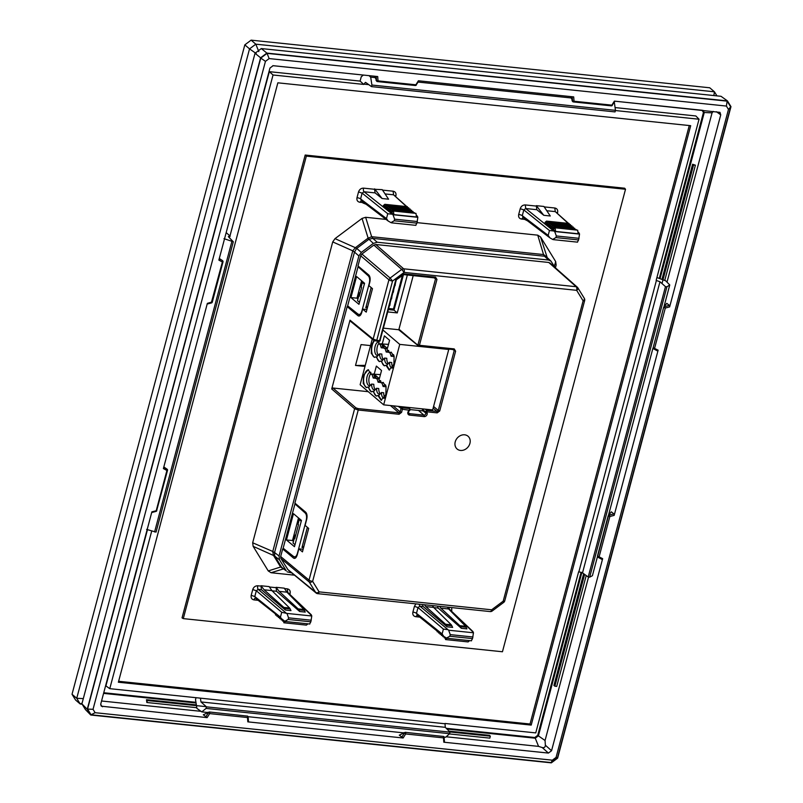 <?xml version="1.0" encoding="UTF-8"?>
<svg xmlns="http://www.w3.org/2000/svg" width="803" height="803" viewBox="0 0 803 803"><rect width="100%" height="100%" fill="white"/><g stroke="black" fill="none" stroke-linecap="round" stroke-linejoin="round"><path stroke-width="1.2" d="M446.187 736.783L538.562 746.378L542.226 747.553C544.233 747.974 545.277 747.191 545.367 745.204L545.056 740.517L538.411 735.859L581.864 572.539M538.562 746.378L535.27 738.208L538.411 735.859M81.916 703.85L85.429 709.581L90.759 715.021L87.246 709.29L81.916 703.85L255.023 53.269L261.306 48.551L266.887 53.088L727.458 100.917L730.971 106.648L557.623 758.142L551.33 762.85L90.759 715.021M261.306 48.561L721.024 96.3L727.458 100.917M713.315 111.396L712.06 112.852L704.271 112.5L702.936 110.322M155.802 511.35L156.204 510.738L151.877 511.852L100.776 703.91L101.278 706.178L207.134 717.631L203.289 714.79L209.262 711.98L247.304 716.095A1.124 0.532 95.9 0 1 247.495 717.541L247.816 721.857L403.126 737.987L399.282 735.136L405.244 732.326L443.296 736.441A1.124 0.532 95.9 0 1 443.487 737.887L443.808 742.213L548.409 753.073L551.551 750.725L602.651 558.657L597.462 556.047L608.172 515.807L611.284 511.822L613.954 513.89L614.165 515.385L658.129 350.178L657.326 350.871L653.662 348.863M658.129 350.178L653.16 347.749L663.649 307.328L653.16 347.749A1.124 0.933 130.5 0 0 653.542 348.793A1.124 0.612 -61.3 0 0 653.602 348.833L657.326 350.871M211.279 302.872L222.381 262.019L218.868 260.092L269.969 68.034L273.11 65.685L377.711 76.546L378.032 80.862A1.124 0.532 95.9 0 1 377.44 81.575A1.124 0.532 95.9 0 1 377.28 81.504A1.124 0.933 -49.5 0 1 376.547 80.722L415.854 84.797L418.393 80.772L573.703 96.902L574.025 101.218A1.124 0.532 95.9 0 1 573.432 101.931A1.124 0.532 95.9 0 1 573.272 101.861A1.124 0.933 -49.5 0 1 572.539 101.078L611.846 105.143L614.385 101.128L719.99 112.36L720.743 114.849L669.642 306.907L669.431 305.401L666.761 303.343L663.649 307.328M712.06 112.852L667.012 282.154M588.559 577.026L545.056 740.517M602.651 558.657L601.859 559.35L598.195 557.342M614.165 515.385L609.848 516.5L608.393 515.998L597.683 556.228A1.124 0.933 130.5 0 0 598.074 557.282A1.124 0.612 -61.3 0 0 598.125 557.322L601.859 559.35M662.003 283.549L693.551 164.986L692.598 164.244L695.398 165.207L693.551 164.986M664.733 280.458L695.398 165.207M661.953 279.414L692.598 164.244M584.614 574.406L554.863 686.194L553.919 685.451L583.651 573.713M586.21 575.56L556.72 686.414L554.863 686.194M101.549 700.999L201.001 711.328M449.028 731.142L489.469 735.337L490.312 736.16L449.841 731.965M449.359 733.922L489.84 738.128L490.312 736.16M146.859 702.505L147.33 700.547L146.487 699.714L146.859 702.505L196.785 707.694M206.261 706.66L147.33 700.547M196.344 704.893L146.487 699.714M255.023 53.269L260.594 57.796L87.246 709.29M260.594 57.796L266.887 53.088M726.404 106.066L269.156 58.579L265.452 61.349L93.038 709.32L95.115 712.693L552.354 760.18L556.067 757.4L728.472 109.439L726.404 106.066L727.147 101.148L267.058 53.369L260.774 58.077L87.557 709.059L91.07 714.78L551.159 762.569L557.443 757.861L730.66 106.869L727.147 101.148M151.697 512.525L156.013 511.421A1.124 1.124 0 0 0 156.816 510.628L156.204 510.738L166.904 470.498L163.39 468.581L207.355 303.363L212.183 301.958M405.244 732.326L443.296 736.441A1.124 0.933 130.5 0 1 443.748 736.632L443.748 736.632A1.124 0.933 130.5 0 1 444.029 737.224L444.139 737.405A1.124 1.124 0 0 0 443.748 736.632L443.457 736.391M209.262 711.98L247.304 716.095A1.124 0.933 130.5 0 1 247.756 716.286L247.756 716.286A1.124 0.933 130.5 0 1 248.037 716.878L248.147 717.049A1.124 1.124 0 0 0 247.756 716.286L247.475 716.035M376.226 76.395L376.547 80.722L376.015 80.27L377.059 81.314L374.509 76.215M572.218 96.741L572.539 101.078L572.007 100.626L573.051 101.67L570.501 96.571M556.067 757.4L557.443 757.861M552.354 760.18L551.159 762.569M95.115 712.693L91.07 714.78M93.038 709.32L87.557 709.059M265.452 61.349L260.774 58.077M269.156 58.579L267.058 53.369M728.472 109.439L730.66 106.869M222.381 262.019L222.893 261.718A1.124 0.933 130.5 0 0 222.501 260.674A1.124 0.612 118.7 0 1 222.381 262.019M163.722 467.336L167.034 469.153A1.124 0.612 118.7 0 1 166.904 470.498L167.516 470.387L156.705 510.437M166.883 469.032L167.165 469.243A1.124 1.124 0 0 1 167.516 470.387L167.415 470.197A1.124 0.933 130.5 0 0 167.034 469.153L163.822 466.944M205.648 717.089L208.378 712.753A1.124 0.933 130.5 0 1 209.473 712.161A1.124 0.532 95.9 0 1 209.673 713.606L247.495 717.541L248.147 717.049L248.488 721.686M401.63 737.435L404.361 733.109A1.124 0.933 130.5 0 1 405.465 732.517A1.124 0.532 95.9 0 1 405.656 733.962L443.487 737.887L444.139 737.405L444.471 742.042M669.431 305.401L664.774 306.595A1.124 0.933 -49.5 0 0 663.87 307.509L665.316 308.021L664.242 306.144M572.539 101.429L572.82 101.67A1.124 1.124 0 0 0 573.432 101.931L611.264 105.855A1.124 1.124 0 0 0 612.328 105.344L611.846 105.143A1.124 0.532 95.9 0 1 611.264 105.855A1.124 0.532 95.9 0 1 611.103 105.785L573.603 101.891M376.547 81.073L376.828 81.314A1.124 1.124 0 0 0 377.44 81.575L415.271 85.509A1.124 1.124 0 0 0 416.335 84.988L415.854 84.797A1.124 0.532 95.9 0 1 415.271 85.509A1.124 0.532 95.9 0 1 415.111 85.429L377.621 81.535M222.361 260.543L219.299 258.466M534.808 737.505L537.719 735.327L535.189 737.545L446.257 728.311M659.484 278.49L703.599 112.701L702.093 110.252L614.937 101.198L612.197 105.193M537.719 735.327L581.111 572.248M537.88 735.528L581.312 572.318M659.293 278.42L703.458 112.46M660.046 278.701L704.271 112.5M226.125 232.81L269.336 71.668L360.095 81.093L361.24 76.787L363.368 75.06L272.839 65.675M103.748 692.738L195.942 702.314M196.042 702.986L103.577 693.38M535.27 738.208L446.98 729.044M387.809 311.925L397.264 312.909L394.012 310.159L403.407 274.837M394.012 310.159L388.431 309.587M397.264 312.909L407.352 274.997M348.813 306.776L347.177 306.605L294.892 503.1L305.672 512.173C307.047 513.709 307.388 516.118 306.686 519.4L305.09 525.393L308.683 528.414L302.45 551.872L298.846 548.85L297.261 554.843C296.267 557.884 295.012 558.958 293.476 558.035L282.686 548.961L284.322 549.132M301.235 521.267L299.268 519.581L298.023 524.279L298.485 524.67L294.741 538.743L294.279 538.351L295.183 535.079L295.614 535.44M347.177 306.605L357.957 315.679L359.654 315.85M360.105 293.085L359.674 292.714L357.516 300.683L359.483 302.36M294.299 558.406L293.476 558.035L295.173 558.215M282.686 548.961L280.679 556.529L280.899 558.446L288.006 569.799M366.921 309.536L362.645 309.095L366.238 312.116L372.482 288.658L368.888 285.637L369.792 282.254C370.484 278.962 370.153 276.553 368.778 275.027L357.987 265.954L360.698 255.786L388.933 279.805L373.154 339.087L350.018 320.166L350.72 321.31L350.018 320.166L331.719 388.963L354.615 408.757L309.025 580.107L280.679 556.529M362.645 309.095L361.741 312.477C360.758 315.529 359.493 316.593 357.957 315.679L358.78 316.041M299.499 518.768L299.268 519.581M294.279 538.351L293.035 543.039L295.002 544.725M362.595 281.622L361.129 287.123L361.581 287.524L359.222 296.377L358.77 295.986M362.374 282.435L364.341 284.121M398.649 329.722L418.243 345.752A1.124 1.124 0 0 0 418.845 346.003A1.124 0.532 -84.1 0 1 418.684 345.932L398.95 329.22L398.94 329.752L383.493 328.146M398.95 329.22L413.214 275.6M418.684 345.932L417.982 344.788L419.427 345.29L436.952 279.434L435.547 277.145L434.804 277.788L435.547 277.145L403.889 273.863L396.25 279.655M403.889 273.863L403.528 274.546L403.889 273.863M469.926 443.386A8.411 7.016 -49.5 0 1 457.258 449.138A8.411 7.016 -49.5 0 1 455.231 441.861A8.411 7.016 -49.5 0 1 460.792 435.437A8.411 7.016 -49.5 0 1 468.179 436.35A8.411 7.016 -49.5 0 1 469.926 443.386M361.902 254.019L390.138 278.039L392.547 281.05A2.8 0.773 14.9 0 1 388.933 279.805L390.138 278.039L401.701 269.386L373.847 245.086L361.902 254.019L360.698 255.786M373.847 245.086L375.784 244.503L548.75 262.461L550.276 263.404M368.266 391.683L332.974 388.02L331.719 388.963M422.639 410.484L425.71 413.043L425.399 411.829L426.664 410.353L425.269 409.169M408.767 411.287L409.841 410.313L409.731 408.747A1.124 1.124 0 0 1 409.841 410.313L402.403 409.259L398.178 406.348M378.855 341.265L380.21 340.502A1.124 1.124 0 0 1 379.006 341.335L373.425 340.05A1.124 0.933 -50.7 0 0 373.857 340.231L376.035 340.974A1.124 0.532 95.9 0 0 376.185 341.044A1.124 0.532 95.9 0 0 376.778 340.321L379.598 340.623L378.855 341.265L376.356 341.004M303.132 549.292L298.846 548.85M370.534 345.591L361.049 344.607L355.508 365.455L365.275 365.365M364.994 366.439L355.508 365.455M275.941 614.676L275.539 615.028L275.439 614.265M276.503 615.128L275.539 615.028M278.019 616.343L276.945 616.232L276.834 615.389M278.852 617.015L278.36 617.437L278.239 616.523M280.307 618.19L279.775 618.641L279.645 617.648M281.763 619.354L281.191 619.856L281.04 618.772L279.775 618.641M283.308 620.448L282.596 621.06L282.445 619.876M283.579 620.609L283.871 622.787L285.396 621.482M283.871 622.787L306.415 625.125L307.92 623.841M310.721 615.309L311.775 615.991L310.851 621.813L288.136 619.454L284.824 621.271L255.213 598.014M279.534 617.557L278.36 617.437M282.455 619.986L281.191 619.856M283.66 621.171L282.596 621.06M310.851 621.813L309.677 623.851M309.817 624.031L285.738 621.532M285.637 621.522L284.824 621.271M282.034 619.575L280.428 617.146L281.723 612.298L286.962 613.422L288.568 617.838L288.136 619.454M255.886 598.295L254.792 596.539L280.428 617.146M255.334 598.115A2.8 1.345 -84.1 0 0 254.019 599.891C251.7 599.399 250.767 597.874 251.198 595.314L254.792 596.539L256.328 590.767L258.235 589.372A2.8 1.345 -84.1 0 1 257.773 585.778C255.324 585.778 253.648 587.033 252.744 589.543L256.328 590.767L281.723 612.298M183.295 618.621L502.447 651.765L625.517 189.267L306.355 156.123L183.295 618.621L182.04 617.868L305.19 155.039L306.355 156.123M417.058 222.632L537.749 235.159L540.56 236.965L555.666 261.557L556.138 265.11L555.415 267.831M274.746 556.017L273.492 555.385L272.719 551.701L274.536 552.615L274.746 556.017L253.146 546.341L268.252 570.933L271.063 572.73L294.5 575.169M253.146 546.341L252.674 542.778L332.723 241.914L352.768 250.827L355.358 247.695L356.552 248.559L368.768 239.404L367.754 238.391L355.358 247.695L335.012 238.642L332.723 241.914M335.012 238.642L362.043 218.426L365.636 217.292L371.648 236.704L367.754 238.391M386.042 219.41L365.636 217.292M261.437 589.703L285.406 610.029L290.977 610.611L289.602 608.022L271.926 590.617L269.135 586.591L260.985 585.748L261.437 589.703L258.235 589.372L285.888 612.819M276.523 591.269L299.68 611.515L305.24 612.087L303.935 609.507L286.942 592.172L284.272 588.167L276.122 587.314L276.523 591.269L272.127 590.817M363.147 201.995L362.846 202.938L366.66 204.464M374.539 189.277L382.248 189.669L388.582 199.194L382.098 198.522L375.101 192.901L374.539 189.277L363.578 188.143C361.129 188.143 359.453 189.398 358.539 191.907L357.004 197.679C356.562 200.238 357.506 201.764 359.814 202.256L361.671 200.64L360.587 198.903A2.8 0.773 14.9 0 0 357.004 197.679M536.795 209.693L536.334 205.668L543.932 206.461L550.276 215.987L543.792 215.314L536.795 209.693L525.754 208.539L525.262 204.936C522.823 204.926 521.147 206.18 520.234 208.69L518.698 214.471C518.256 217.031 519.19 218.546 521.508 219.048L524.63 219.37L528.354 221.257M284.533 588.559L287.293 588.85L287.765 592.443L311.293 614.797M305.19 155.039L624.654 188.213L625.517 189.267M540.56 236.965L547.265 257.793L544.595 256.237L543.751 254.581L547.275 257.673M283.349 568.855L280.628 567.008L268.252 570.933M289.15 593.407A2.8 0.773 -165.1 0 1 290.114 593.417L289.913 594.15M276.122 587.314L279.143 591.369L286.942 592.172M299.68 611.515L298.184 608.905L279.143 591.369M260.985 585.748L264.127 589.803L271.926 590.617M285.406 610.029L283.85 607.419L264.127 589.803M432.345 605.572L433.62 607.409L425.821 606.596L424.385 604.749M422.418 604.539L423.131 606.496L447.1 626.822L452.661 627.394L451.296 624.804L433.62 607.409M447.1 626.822L445.545 624.212L425.821 606.596M419.276 604.217A2.8 1.345 -84.1 0 0 419.919 606.165L418.012 607.56L416.476 613.331L417.58 615.088L415.703 616.684C413.394 616.192 412.451 614.666 412.893 612.107A2.8 0.773 -165.1 0 1 416.476 613.331L442.122 633.938L443.728 636.367L446.508 638.064L449.831 636.247L450.262 634.631L448.646 630.214L419.919 606.165L423.131 606.496M412.893 612.107L414.428 606.335L418.012 607.56L443.407 629.09L447.572 629.612M450.844 610.2A2.8 0.773 -165.1 0 1 451.798 610.21L451.607 610.942M448.807 607.279L449.449 609.236L472.987 631.59M447.412 607.138L448.626 608.965L440.837 608.162L439.452 606.305M437.535 606.114L438.217 608.062L461.364 628.297L466.934 628.879L465.63 626.3L448.626 608.965M461.364 628.297L459.878 625.698L440.837 608.162M374.64 188.876L382.098 198.522M375.101 192.901L364.06 191.756L362.123 193.132L387.769 213.739L386.474 218.587L388.17 221.016L390.941 222.622L394.213 220.785L394.644 219.169L392.998 214.722L364.06 191.756A2.8 1.345 95.9 0 1 363.578 188.143M406.85 206.602L393.58 194.818L393.099 191.204L382.539 190.11M555.907 237.578L578.612 239.936L579.535 234.095L554.682 231.515L556.338 235.962L555.907 237.578L552.635 239.414L549.854 237.808L548.168 235.379L549.463 230.531L553.648 230.963L525.754 208.539L523.817 209.914L520.234 208.69M548.168 235.379L522.281 215.696A2.8 0.773 14.9 0 0 518.698 214.471M549.463 230.531L523.817 209.914L522.281 215.696L523.355 217.422L521.508 219.048M524.63 219.37L524.831 218.787M568.544 223.395L555.274 211.611L554.793 207.997L544.223 206.903M536.334 205.668L543.792 215.314M118.623 681.285L530.03 724.015L531.205 725.099L118.372 682.229L277.858 82.819L690.69 125.69L531.205 725.099M689.275 125.539L530.03 724.015M544.595 256.237L543.531 254.551L371.869 236.724A5.611 2.68 -84.1 0 0 372.823 238.391L371.869 236.724M372.702 238.381L368.958 239.274L368.135 238.13L362.043 218.426M368.958 239.274L373.345 243.409L377.219 242.235L372.823 238.391L544.474 256.217L548.559 260.031L377.219 242.235M354.524 251.981L352.698 251.068A5.611 1.546 14.9 0 1 354.494 252.102L356.552 248.559M274.536 552.615L272.779 551.46L352.698 251.068M279.504 559.842L286.239 570.803L280.408 566.677A5.611 2.991 148.4 0 1 281.562 567.139L274.837 556.188L279.504 559.842L279.053 556.007L358.891 255.946L354.494 252.102L274.566 552.494L279.053 556.007M286.239 570.803L281.682 567.309M472.405 632.102L473.469 632.784L448.646 630.214M443.407 629.09L442.122 633.938M394.213 220.785L416.928 223.144L417.841 217.302L416.255 215.535M414.489 213.217L414.418 212.685L391.884 210.346L392.125 212.153L393.43 211.028L415.974 213.377L416.456 216.981L393.912 214.642L383.322 205.588L384.818 204.313L407.362 206.652L407.502 207.726M387.769 213.739L391.954 214.18M416.767 216.75L417.701 216.85M578.461 233.543L579.395 233.643L577.949 232.318M554.682 231.515L553.648 230.963M555.124 227.821L553.809 228.945L553.568 227.139L552.454 228.102L552.163 225.934L551.039 226.888L550.748 224.73L549.623 225.683L549.332 223.515L548.208 224.479L547.917 222.311L546.803 223.274L546.512 221.106L545.016 222.381L555.606 231.435L578.14 233.773L577.658 230.17L555.124 227.821L555.606 231.435M555.054 267.509L550.948 261.095L548.559 260.031M373.345 243.409L361.31 252.413L358.891 255.946M287.163 571.836L291.81 572.94M471.361 640.643L472.535 638.606L473.469 632.784M471.512 640.824L447.432 638.325M447.331 638.315L446.508 638.064M437.635 631.469L437.223 631.81L437.123 631.058M439.09 632.634L438.639 633.025L438.528 632.182M440.546 633.808L440.054 634.229L439.934 633.316M442.001 634.972L441.469 635.434L441.329 634.44M443.457 636.147L442.875 636.638L442.734 635.564L441.469 635.434M445.003 637.241L444.29 637.853L444.129 636.669M445.274 637.401L445.565 639.579L447.09 638.275M438.197 631.911L437.223 631.81M445.565 639.579L468.099 641.918L469.614 640.623M416.928 223.144L415.753 225.201M415.894 225.362L391.814 222.863M391.723 222.853L390.941 222.622M408.918 208.931L408.767 207.857L386.233 205.518L385.109 206.481L384.818 204.313M410.323 210.145L410.182 209.071L387.638 206.722L386.524 207.686L386.233 205.518M411.738 211.35L411.598 210.276L389.053 207.937L387.929 208.89L387.638 206.722M413.154 212.554L413.003 211.48L390.469 209.141L389.345 210.105L389.053 207.937M393.43 211.028L393.912 214.642M391.884 210.346L390.76 211.309L390.469 209.141M553.408 239.645L552.635 239.414M578.612 239.936L577.447 241.994M553.498 239.655L577.568 242.155M569.197 224.519L569.046 223.445L546.512 221.106M570.602 225.723L570.461 224.649L547.917 222.311M572.017 226.898L571.877 225.854L549.332 223.515M573.432 228.142L573.282 227.068L550.748 224.73M574.838 229.347L574.697 228.273L552.163 225.934M576.183 230.009L576.112 229.477L553.568 227.139M582.506 572.89L659.976 281.743L665.466 286.641L588.208 576.986L582.506 572.89L578.642 571.726L535.752 732.898L444.992 723.473L445.284 727.317L450.021 732.145L449.6 733.701L445.705 737.214L444.049 737.044M615.409 110.543L699.042 119.225L656.151 280.398L659.976 281.743M365.405 82.368L363.809 84.415L273.05 74.99L229.457 237.839M151.707 531.034L109.77 688.663L444.922 723.754M296.287 557.101L293.687 556.579L283.158 548.208L294.952 503.913L305.26 513.067C306.605 514.623 306.927 517.022 306.234 520.264L306.455 520.284M295.986 504.013L294.952 503.913M360.778 314.746L358.168 314.224L347.649 305.853L358.048 266.757L368.366 275.921C369.701 277.477 370.022 279.876 369.33 283.108L369.551 283.138M359.082 266.867L358.048 266.757M439.703 633.135L438.639 633.025M441.218 634.35L440.054 634.229M444.149 636.779L442.875 636.638M445.344 637.963L444.29 637.853M196.052 697.626L195.52 699.624L196.896 708.376L201.784 711.89L206.05 708.417L206.471 706.851L200.981 701.942L200.449 698.359M147.471 529.679L105.906 685.892L109.77 688.663M146.618 529.408L156.053 532.108L233.312 241.763L223.977 238.662M229.909 236.132L228.574 236.935L228.363 236.463M228.574 236.935L233.312 241.763M226.456 232.84L230.17 236.162M269.336 71.668L273.05 74.99M360.095 81.093L363.809 84.415M365.797 82.518L371.498 86.614L371.919 85.048L370.675 77.148L368.989 75.643M614.315 102.192L615.469 110.342L371.919 85.048M371.498 86.614L615.048 111.908L615.469 110.342M615.158 107.582L695.84 115.963L699.042 119.225M656.914 277.547L665.707 280.819L669.762 284.955L666.932 286.791L589.683 577.146L592.403 575.701L597.442 556.75M665.466 286.641L666.932 286.791M588.208 576.986L589.683 577.146M293.687 556.579C295.213 557.433 296.458 556.359 297.421 553.347L306.234 520.264M286.46 539.967L293.456 513.679L301.466 520.424L294.47 546.692L286.46 539.967L292.503 540.519L298.505 517.935M358.168 314.224C359.694 315.077 360.948 314.003 361.912 310.992L369.33 283.108M350.951 297.602L358.961 304.327L364.562 283.278L356.562 276.533L350.951 297.602L356.984 298.154L361.611 280.789M206.471 706.851L450.021 732.145M201.784 711.89L207.515 712.482M248.057 716.688L403.507 732.838M206.05 708.417L449.6 733.701M154.588 531.957L231.836 241.613M571.013 97.946L418.172 82.077M375.021 77.6L370.675 77.148M669.762 284.955L664.071 306.375M652.919 348.271L608.594 514.853M307.368 527.31L301.988 547.536L303.554 547.696M292.503 540.519L293.476 541.373M303.695 547.184L302.4 546.04L307.388 527.32M367.483 307.429L366.198 306.284L371.177 287.564L365.787 307.78L367.352 307.94M357.957 299.017L356.984 298.154M302.4 546.04L301.988 547.536M366.198 306.284L365.787 307.78M244.825 44.858L72.029 694.274L76.737 698.299L249.532 48.873L244.825 44.858L251.108 40.15L709.732 87.778L714.439 91.803L713.867 95.557M72.029 694.274L75.542 699.995L80.25 704.02L82.137 704.221M256.217 53.56L249.532 48.873L255.816 44.175L251.108 40.15M258.817 51.603L255.816 44.175L714.439 91.803L716.938 95.878M83.311 698.6L76.737 698.299L80.25 704.02L82.127 703.047M410.112 409.57L422.739 410.885L422.207 408.847M448.747 349.476L399.753 344.387L383.663 404.842L432.656 409.931L448.747 349.476L448.265 349.064M383.663 404.842L360.125 384.727L372.261 339.107M399.753 344.387L382.991 330.063M368.025 387.056L366.309 387.578L363.227 383.523L363.468 375.433L368.155 369.721L371.377 374.469L373.104 373.947L376.316 378.695L378.042 378.173L381.264 382.921L382.991 382.389L386.062 386.454L385.831 394.544L381.134 400.245L377.912 395.498L376.195 396.02L372.973 391.272L371.247 391.804L368.025 387.056L368.768 387.126A8.974 4.296 -84.1 0 0 371.618 391.804M374.188 374.238L376.356 366.088L381.535 370.514L379.357 378.665L374.188 374.238L380.441 374.599M382.228 344.005L384.396 335.855L389.575 340.281L387.407 348.432L382.228 344.005L388.491 344.367M378.434 341.275L379.417 344.236L381.144 343.714L384.366 348.462L386.092 347.94L389.304 352.688L391.031 352.166L394.112 356.221L393.871 364.311L389.174 370.022L385.962 365.275L384.236 365.797L381.013 361.049L379.287 361.571L376.075 356.823L374.349 357.345L371.267 353.29L371.508 345.2L373.997 340.412M368.527 369.792A8.974 4.296 -84.1 0 0 364.201 375.503A8.974 4.296 -84.1 0 0 366.68 387.578M373.465 374.017A8.974 4.296 -84.1 0 0 372.11 374.539L371.377 374.469M378.414 378.243A8.974 4.296 -84.1 0 0 377.059 378.765L376.316 378.695M383.352 382.459L381.264 382.921M384.727 397.415A6.735 3.222 -84.1 0 1 383.683 392.747L381.475 392.516L378.655 395.578L377.912 395.498M378.655 395.578L381.505 400.255M380.261 393.781A6.735 3.222 -84.1 0 1 378.745 388.522L376.537 388.291L373.706 391.352L372.973 391.272M373.706 391.352A8.974 4.296 -84.1 0 0 376.567 396.03M383.362 359.322A6.735 3.222 -84.1 0 1 381.837 354.063L379.638 353.842L376.808 356.893L376.075 356.823M374.559 340.653A8.974 4.296 -84.1 0 0 372.241 345.28A8.974 4.296 -84.1 0 0 374.72 357.355M381.505 343.784A8.974 4.296 -84.1 0 0 380.16 344.316L379.417 344.236M386.454 348.01A8.974 4.296 -84.1 0 0 385.099 348.542L384.366 348.462M391.392 352.236L389.304 352.688M392.767 367.192A6.735 3.222 -84.1 0 1 391.723 362.514L389.525 362.283L386.695 365.345L385.962 365.275M386.695 365.345L389.555 370.022M388.311 363.548A6.735 3.222 -84.1 0 1 386.785 358.289L384.577 358.058L381.746 361.119L381.013 361.049M381.746 361.119A8.974 4.296 -84.1 0 0 384.607 365.797M376.808 356.893A8.974 4.296 -84.1 0 0 379.658 361.571M375.322 389.555A6.735 3.222 -84.1 0 1 373.796 384.296L371.588 384.065L368.768 387.126M370.755 372.251A6.735 3.222 -84.1 0 0 370.625 372.231A6.735 3.222 -84.1 0 0 367.101 376.517A6.735 3.222 -84.1 0 0 369.229 385.621A6.735 3.222 -84.1 0 0 370.916 384.908M375.694 376.477A6.735 3.222 -84.1 0 0 375.563 376.456A6.735 3.222 -84.1 0 0 373.204 378.012L372.11 374.539M377.059 378.765L378.143 382.238A6.735 3.222 -84.1 0 1 380.512 380.682A6.735 3.222 -84.1 0 1 380.642 380.702M385.581 384.928A6.735 3.222 -84.1 0 0 385.45 384.908A6.735 3.222 -84.1 0 0 383.091 386.464L381.997 382.991M381.475 392.516A6.735 3.222 -84.1 0 0 384.065 398.298A6.735 3.222 -84.1 0 0 384.195 398.308M376.537 388.291A6.735 3.222 -84.1 0 0 379.116 394.072A6.735 3.222 -84.1 0 0 380.813 393.34M371.588 384.065A6.735 3.222 -84.1 0 0 374.178 389.846A6.735 3.222 -84.1 0 0 375.864 389.114M378.795 342.018A6.735 3.222 -84.1 0 0 378.665 341.998A6.735 3.222 -84.1 0 0 375.142 346.284A6.735 3.222 -84.1 0 0 377.28 355.398A6.735 3.222 -84.1 0 0 378.956 354.675M383.744 346.244A6.735 3.222 -84.1 0 0 383.613 346.223A6.735 3.222 -84.1 0 0 381.244 347.779L380.16 344.316M385.099 348.542L386.193 352.005A6.735 3.222 -84.1 0 1 388.552 350.449A6.735 3.222 -84.1 0 1 388.682 350.469M393.631 354.695A6.735 3.222 -84.1 0 0 393.49 354.675A6.735 3.222 -84.1 0 0 391.131 356.231L390.047 352.758M389.525 362.283A6.735 3.222 -84.1 0 0 392.105 368.065A6.735 3.222 -84.1 0 0 392.235 368.075M384.577 358.058A6.735 3.222 -84.1 0 0 387.156 363.839A6.735 3.222 -84.1 0 0 388.853 363.117M379.638 353.842A6.735 3.222 -84.1 0 0 382.218 359.614A6.735 3.222 -84.1 0 0 383.914 358.891M371.096 373.224A6.735 3.222 -84.1 0 0 369.31 376.737A6.735 3.222 -84.1 0 0 370.374 385.33M376.035 377.45A6.735 3.222 -84.1 0 0 375.413 378.243L373.204 378.012M380.983 381.676A6.735 3.222 -84.1 0 0 380.351 382.469L378.143 382.238M385.922 385.902A6.735 3.222 -84.1 0 0 385.299 386.685L383.091 386.464M379.136 343.001A6.735 3.222 -84.1 0 0 377.35 346.515A6.735 3.222 -84.1 0 0 378.424 355.097M384.085 347.227A6.735 3.222 -84.1 0 0 383.453 348.01L381.244 347.779M389.023 351.443A6.735 3.222 -84.1 0 0 388.391 352.236L386.193 352.005M393.972 355.669A6.735 3.222 -84.1 0 0 393.34 356.462L391.131 356.231M388.722 308.513L393.48 309.004L402.383 275.549M395.508 282.997L395.096 285.627M393.751 289.612L393.34 292.252M391.984 296.237L391.573 298.867M390.228 302.851L389.816 305.491M720.743 114.849L716.386 111.717M551.551 750.725L545.367 745.204M548.409 753.073L542.226 747.553M102.533 706.77L100.696 704.893M669.642 306.907L665.316 308.021L654.606 348.251A1.124 0.612 -61.3 0 1 653.602 348.833A1.124 1.124 0 0 1 653.411 348.703L652.949 348.311M597.482 556.8L597.934 557.182A1.124 1.124 0 0 0 598.125 557.322A1.124 0.612 -61.3 0 0 599.138 556.74L609.848 516.5L608.764 514.633M403.126 737.987L405.656 733.962L403.829 732.657M207.134 717.631L209.673 713.606L207.847 712.301M613.954 513.89L609.296 515.084A1.124 0.933 -49.5 0 0 608.393 515.998L608.172 515.807M418.955 80.832L416.215 84.837M219.189 258.857L221.979 260.222M373.425 340.05A1.124 0.933 -50.7 0 1 373.415 340.05A1.124 0.933 -50.7 0 1 373.154 339.087L376.778 340.321L392.547 281.05L404.11 272.408L401.701 269.386L403.628 268.804A2.8 1.345 95.9 0 1 404.11 272.408L576.654 290.325L583.119 300.844L503.21 601.146L503.712 602.391A2.8 2.8 0 0 0 504.746 600.865A2.8 0.773 -165.1 0 1 503.21 601.146L491.657 609.798L492.159 611.033L503.712 602.391M417.982 344.788L435.507 278.932L434.082 277.768M435.507 278.932L434.804 277.788L436.952 279.434M379.598 340.623L395.859 279.504M434.804 277.788L403.779 274.566L396.361 279.785L380.11 340.321M419.005 345.973L453.474 349.546A1.124 0.532 -84.1 0 0 453.625 349.616L418.845 346.003A1.124 0.532 -84.1 0 0 419.427 345.29L454.217 348.904L455.622 351.192L452.751 349.526M453.916 349.727L453.625 349.616A1.124 0.532 -84.1 0 0 454.217 348.904M584.172 298.184A2.8 1.496 148.4 0 1 584.333 298.375A2.8 1.496 148.4 0 1 583.119 300.844A2.8 0.773 -165.1 0 0 584.654 300.563A2.8 2.8 0 0 0 584.333 298.375L577.869 287.855A2.8 1.496 148.4 0 1 576.654 290.325A2.8 1.345 95.9 0 0 576.183 286.721L577.708 287.665A2.8 1.496 148.4 0 1 577.869 287.855A2.8 2.8 0 0 0 577.337 287.213L577.708 287.665M332.974 388.02L355.87 407.824L354.615 408.757L358.228 410.022L312.638 581.352A2.8 1.496 148.4 0 1 309.255 582.024L309.025 580.107A2.8 0.773 14.9 0 0 312.638 581.352L319.102 591.871A2.8 1.345 95.9 0 1 317.637 593.658L490.181 611.575A2.8 2.8 0 0 0 492.159 611.033M280.899 558.446L309.255 582.024L315.709 592.544A2.8 1.496 148.4 0 0 319.102 591.871L491.657 609.798A2.8 1.345 95.9 0 1 490.181 611.575M375.784 244.503L403.628 268.804L576.183 286.721L548.75 262.461M317.245 593.487L287.574 569.307M317.637 593.658A2.8 2.8 0 0 1 316.131 593.026L315.709 592.544M355.87 407.824L358.038 408.586L398.87 412.822L390.459 405.555M407.964 407.372L409.269 408.546L402.223 407.814L400.958 408.757L400.125 411.889L401.57 412.381L399.061 414.268L398.87 412.822L400.125 411.889L393.119 405.826M401.57 412.381L402.403 409.259A1.124 0.532 95.9 0 0 402.223 407.814L400.848 406.629M408.446 412.822L409.389 413.645A1.606 1.335 130.5 0 1 408.727 413.364L408.526 411.076L409.46 409.992A1.124 0.532 95.9 0 0 409.269 408.546M418.544 410.453L423.904 415.161L409.389 413.645A1.124 0.532 -84.1 0 1 409.58 415.091A2.73 2.279 -49.5 0 1 408.526 411.076M424.094 416.596A1.124 0.532 95.9 0 0 423.904 415.161A1.606 1.335 130.5 0 0 425.71 413.043A1.124 0.532 165.3 0 0 427.166 413.013A2.73 2.279 -49.5 0 1 424.094 416.596L409.58 415.091M433.59 406.448L438.267 410.484L437.003 411.427L426.664 410.353A1.124 0.532 95.9 0 1 426.845 411.798A1.124 0.532 -14.7 0 1 425.399 411.829L422.298 409.179M454.177 350.69L453.474 349.546L454.177 350.69L438.267 410.484L439.713 410.985L437.193 412.872L437.003 411.427L433.148 408.095M399.061 414.268L358.228 410.022L358.038 408.586M439.713 410.985L455.622 351.192M437.193 412.872L426.845 411.798L427.166 413.013M258.074 600.313L254.019 599.891M252.744 589.543L251.198 595.314M260.895 586.1L257.773 585.778M276.021 587.676L269.417 586.993M287.293 588.85C289.612 589.342 290.545 590.867 290.114 593.417M451.657 607.58L451.798 610.21M419.768 617.105L415.703 616.684M414.428 606.335L415.924 603.866M394.996 195.771A2.8 0.773 -165.1 0 1 395.909 195.781C396.351 193.222 395.417 191.696 393.099 191.204M395.909 195.781L395.738 196.444M362.946 202.577L359.814 202.256M536.233 206.07L525.262 204.936M556.68 212.564A2.8 0.773 -165.1 0 1 557.603 212.574C558.045 210.015 557.111 208.489 554.793 207.997M557.603 212.574L557.423 213.237M311.273 620.197L288.568 617.838M311.775 615.991L286.962 613.422M311.634 615.489L287.133 592.373M537.749 235.159L543.531 254.551M272.779 551.46L252.674 542.778M273.672 555.716L280.408 566.677M283.489 568.895L271.063 572.73M556.138 265.11L555.385 267.811M555.666 261.557L554.341 266.345M473.318 632.282L448.827 609.166M438.217 608.062L433.821 607.61M386.474 218.587L360.587 198.903L362.123 193.132L358.539 191.907M385.079 193.935L393.58 194.818L406.438 206.562M546.773 210.727L555.274 211.611L568.122 223.344M304.528 610.431L298.846 609.838M290.224 608.945L284.543 608.353M355.709 247.404A5.611 0.803 -126.8 0 0 356.723 248.408L361.31 252.413M547.365 257.954L546.863 256.99M303.935 609.507L298.184 608.905M289.602 608.022L283.85 607.419M451.296 624.804L445.545 624.212M451.908 625.738L446.237 625.146M465.63 626.3L459.878 625.698M466.212 627.223L460.541 626.631M417.841 217.302L392.998 214.722M472.967 636.99L450.262 634.631M472.535 638.606L449.831 636.247M394.644 219.169L417.359 221.528M556.338 235.962L579.043 238.32M578.893 571.756L656.412 280.428M363.879 84.144L368.768 84.646M200.981 701.942L445.284 727.317M306.415 513.187L305.26 513.067M369.521 276.041L368.366 275.921M207.164 304.046L211.48 302.942A1.124 1.124 0 0 0 212.283 302.139L222.993 261.908A1.124 1.124 0 0 0 222.642 260.764L222.18 260.373M373.415 340.05L350.289 321.13M435.236 277.968L403.718 274.616M577.337 287.223L549.904 262.962M316.141 593.036L287.996 569.799M409.741 408.757L408.235 407.392M584.654 300.563L504.746 600.865M416.908 614.807L443.728 636.367M361.019 200.379L388.17 221.016M407.422 207.124L408.155 207.796M408.847 208.419L409.47 208.991M410.273 209.724L410.775 210.185M416.205 215.144L417.369 216.208M549.854 237.808L522.713 217.171M579.063 233L577.899 231.937M572.469 226.978L571.957 226.516M571.164 225.784L570.531 225.211M569.849 224.589L569.116 223.917M546.783 257.211L550.948 261.095"/></g></svg>
